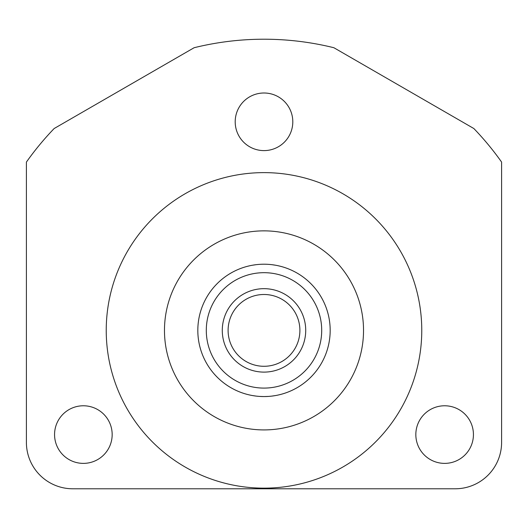<?xml version="1.0" encoding="UTF-8"?>
<svg xmlns="http://www.w3.org/2000/svg" width="528" height="528" viewBox="0 0 528 528"><rect width="100%" height="100%" fill="white"/><g stroke="black" fill="none" stroke-linecap="round" stroke-linejoin="round"><path stroke-width="0.79" d="M328.013 347.16L327.578 348.757L328.013 347.16M325.268 355.397L325.136 355.727M311.698 376.259L310.537 377.441L311.698 376.259M325.129 355.733L325.268 355.39M281.483 394.211L280.315 394.522L281.483 394.211M280.045 394.588L278.263 395.01M275.477 395.564L272.092 396.066M268.198 396.429L264 396.568L268.178 396.436M272.059 396.073L275.438 395.571M328.013 313.612L327.578 312.015L328.013 313.612M311.698 284.519L310.537 283.338L311.698 284.519M281.483 266.561L280.309 266.257L281.483 266.561M280.005 266.178L278.256 265.769M272.059 264.706L275.444 265.208L272.072 264.706M264.475 264.211L264 264.211A66.178 66.178 0 0 0 197.822 330.389A66.178 66.178 0 0 0 264 396.568L259.816 396.429L264 396.568A66.178 66.178 0 0 0 330.178 330.389A66.178 66.178 0 0 0 264 264.211A66.178 66.178 0 0 1 330.178 330.389A66.178 66.178 0 0 1 264 396.568A66.178 66.178 0 0 1 197.822 330.389A66.178 66.178 0 0 1 264 264.211M199.987 313.612L200.422 312.015L199.987 313.612M201.227 309.441L201.34 309.111L201.227 309.441M216.302 284.519L217.463 283.338L216.302 284.519M217.463 377.441L216.302 376.259L217.463 377.441M200.422 348.757L199.987 347.16L200.422 348.757M255.928 396.073L252.536 395.564L255.941 396.073M249.744 395.01L247.995 394.601M255.941 264.706L252.562 265.208M247.955 266.185L249.737 265.769M252.523 265.214L255.908 264.706M264 294.492A35.897 35.897 0 0 0 228.103 330.389A35.897 35.897 0 0 0 264 366.287A35.897 35.897 0 0 0 299.897 330.389A35.897 35.897 0 0 0 264 294.492M264 429.917A99.528 99.528 0 0 1 164.472 330.389A99.528 99.528 0 0 1 264 230.861A99.528 99.528 0 0 1 363.528 330.389A99.528 99.528 0 0 1 264 429.917M264 172.623A157.766 157.766 0 0 0 106.234 330.389A157.766 157.766 0 0 0 264 488.149A157.766 157.766 0 0 0 421.766 330.389A157.766 157.766 0 0 0 264 172.623M26.4 442.405A46.378 46.378 0 0 0 72.778 488.783L455.222 488.783A46.378 46.378 0 0 0 501.6 442.405L501.6 162.076A291.172 291.172 0 0 0 473.854 128.535L333.881 47.725A291.172 291.172 0 0 0 194.119 47.725L54.146 128.535A291.172 291.172 0 0 0 26.4 162.076L26.4 442.405M444.635 405.775A28.802 28.802 0 0 1 473.431 434.577A28.802 28.802 0 0 1 444.635 463.379A28.802 28.802 0 0 1 415.833 434.577A28.802 28.802 0 0 1 444.635 405.775M83.365 405.775A28.802 28.802 0 0 1 112.167 434.577A28.802 28.802 0 0 1 83.365 463.379A28.802 28.802 0 0 1 54.562 434.577A28.802 28.802 0 0 1 83.365 405.775M264 93.001A28.802 28.802 0 0 1 292.802 121.803A28.802 28.802 0 0 1 264 150.605A28.802 28.802 0 0 1 235.198 121.803A28.802 28.802 0 0 1 264 93.001M264 288.671A41.719 41.719 0 0 0 222.281 330.389A41.719 41.719 0 0 0 264 372.108A41.719 41.719 0 0 0 305.719 330.389A41.719 41.719 0 0 0 264 288.671M264 388.093A57.704 57.704 0 0 1 206.296 330.389A57.704 57.704 0 0 1 264 272.686A57.704 57.704 0 0 1 321.704 330.389A57.704 57.704 0 0 1 264 388.093"/></g></svg>
